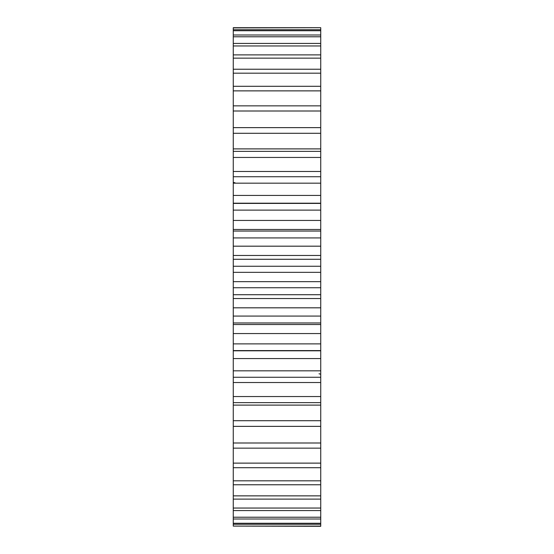 <?xml version="1.0" encoding="UTF-8"?>
<svg xmlns="http://www.w3.org/2000/svg" width="554" height="554" viewBox="0 0 554 554"><rect width="100%" height="100%" fill="white"/><g stroke="black" fill="none" stroke-linecap="round" stroke-linejoin="round"><path stroke-width="0.83" d="M320.738 526.099L233.262 526.099L320.738 526.3L320.738 350.8L233.262 350.8L233.262 27.7L320.738 27.7L233.262 27.901M320.738 350.8L320.738 324.519L233.262 324.519M233.262 526.099L233.262 350.8M320.738 324.519L320.738 27.901M320.738 29.736L233.262 29.736M320.738 30.733L233.262 30.733M320.738 34.999L233.262 34.999M320.738 36.779L233.262 36.779M320.738 43.42L233.262 43.42M320.738 45.954L233.262 45.954M320.738 54.881L233.262 54.881M320.738 58.142L233.262 58.142M320.738 69.236L233.262 69.236M320.738 73.183L233.262 73.183M320.738 86.299L233.262 86.299M320.738 90.877L233.262 90.877M320.738 105.856L233.262 105.856M320.738 111.001L233.262 111.001M320.738 127.635L233.262 127.635M320.738 133.292L233.262 133.292M320.738 148.894L233.262 148.894M320.738 151.367L233.262 151.367M320.738 157.454L233.262 157.454M320.738 171.47L233.262 171.47M320.738 176.733L233.262 176.733M320.738 183.173L233.262 183.173M320.738 195.417L233.262 195.417M320.738 203.408L233.262 203.408M320.738 210.118L233.262 210.118M320.738 220.43L233.262 220.43M320.738 231.046L233.262 231.046M320.738 237.929L233.262 237.929M320.738 246.177L233.262 246.177M320.738 255.456L233.262 255.456M320.738 259.279L233.262 259.279M320.738 266.259L233.262 266.259M320.738 272.333L233.262 272.333M320.738 281.667L233.262 281.667M320.738 287.741L233.262 287.741M320.738 294.721L233.262 294.721M320.738 298.544L233.262 298.544M320.738 307.823L233.262 307.823M320.738 316.071L233.262 316.071M320.738 322.954L233.262 322.954M320.738 333.57L233.262 333.57M320.738 343.882L233.262 343.882M320.738 350.592L233.262 350.592M320.738 358.583L233.262 358.583M320.738 370.827L233.262 370.827M320.738 377.267L233.262 377.267M320.738 382.53L233.262 382.53M320.738 396.546L233.262 396.546M320.738 402.633L233.262 402.633M320.738 405.106L233.262 405.106M320.738 420.708L233.262 420.708M320.738 426.365L233.262 426.365M320.738 442.999L233.262 442.999M320.738 448.144L233.262 448.144M320.738 463.123L233.262 463.123M320.738 467.701L233.262 467.701M320.738 480.817L233.262 480.817M320.738 484.764L233.262 484.764M320.738 495.858L233.262 495.858M320.738 499.119L233.262 499.119M320.738 508.046L233.262 508.046M320.738 510.58L233.262 510.58M320.738 517.221L233.262 517.221M320.738 519.001L233.262 519.001M320.738 523.267L233.262 523.267M320.738 524.264L233.262 524.264M319.021 373.811A1.752 1.24 0 0 1 320.198 374.151M233.262 181.996A1.752 0.755 180 0 0 234.979 182.744M320.738 203.2L233.262 203.2M320.738 229.481L233.262 229.481"/></g></svg>

